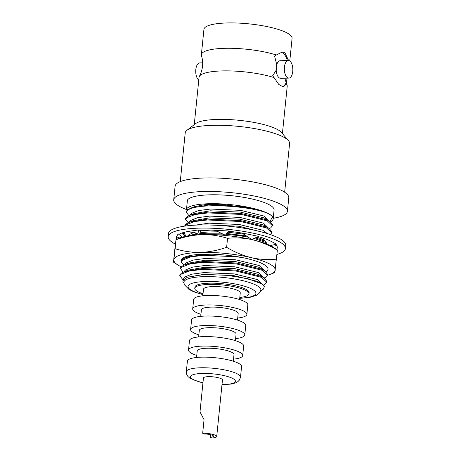 <?xml version="1.0" encoding="UTF-8"?>
<svg xmlns="http://www.w3.org/2000/svg" width="461" height="461" viewBox="0 0 461 461"><rect width="100%" height="100%" fill="white"/><g stroke="black" fill="none" stroke-linecap="round" stroke-linejoin="round"><path stroke-width="0.69" d="M180.574 267.783L182.009 266.251L185.201 264.556L203.111 261.473L236.326 263L262.251 269.414L264.925 270.866L267.53 274.295L267.443 275.154L262.165 270.273L236.239 263.859L203.024 262.332L189.903 263.992L181.922 267.103L180.487 268.642L180.574 267.783M264.274 277.971L265.669 277.303L267.443 275.154M244.209 257.958L236.954 256.8L203.739 255.273L190.624 256.933L182.642 260.044L181.208 261.577L181.294 260.724L182.729 259.186L185.921 257.497L203.825 254.414L211.945 254.201M190.52 235.49L198.04 233.969M200.183 233.704L205.981 233.231L221.516 233.174M226.749 233.468L246.739 235.974M255.342 237.853L265.323 241.27M266.314 242.665L254.051 238.406M248.565 237.196L239.109 235.617L226.097 234.286M223.435 234.13L205.894 234.09L199.774 234.597M199.359 234.649L198.247 234.787M185.161 232.079L184.072 233.335L184.273 232.298M184.809 226.103L184.878 225.417L186.313 223.885L189.506 222.19L207.415 219.108L240.63 220.635L266.556 227.048L269.23 228.5L271.834 231.929L271.748 232.788L266.47 227.907L240.544 221.493L207.329 219.966L194.208 221.626L186.227 224.738L184.901 226.092M270.469 234.609L271.748 232.788M185.593 218.353L187.033 216.82L190.226 215.131L208.13 212.048L241.345 213.576L267.271 219.989L269.944 221.441L272.549 224.87L272.463 225.729L267.184 220.848L241.259 214.434L208.044 212.907L194.922 214.567L186.941 217.678L185.506 219.211L185.593 218.353M269.293 228.547L270.688 227.872L272.463 225.729M186.313 211.294L187.748 209.761L190.94 208.072L208.85 204.989L242.065 206.516L255.348 208.914A43.72 9.912 -174.2 0 1 272.497 216.86C266.758 206.447 189.978 200.535 186.227 212.152L186.313 211.294M179.773 275.701L179.859 274.842L181.294 273.31L184.486 271.621L202.391 268.538L235.611 270.065L261.537 276.479L264.205 277.931L266.81 281.36L266.723 282.213L261.445 277.338L235.519 270.918L202.304 269.397L189.189 271.056L181.208 274.168L179.773 275.701L183.08 279.942M184.486 271.621L188.29 270.123L204.494 267.294L234.707 268.602L258.287 274.353L264.205 277.931M185.201 264.556L189.01 263.064L205.214 260.235L235.421 261.543L259.001 267.294L264.925 270.866M185.921 257.497L192.289 255.152M189.984 235.565L196.761 233.399M200.639 232.713L208.084 231.987L218.393 231.791M227.751 232.206L243.777 234.136M256.91 237.185L261.871 239.046L264.942 240.769M208.412 224.951L239.005 226.236L263.594 232.477M189.506 222.19L193.315 220.698L209.519 217.869L239.726 219.177L263.306 224.928L269.23 228.5M190.226 215.131L194.029 213.633L210.233 210.804L240.44 212.112L264.026 217.863L269.944 221.441M190.94 208.072L194.248 206.77L205.145 204.598L220.992 204.275L255.348 208.914M260.471 291.352L263.26 289.203L264.366 286.679L261.733 283.849L247.77 278.675L226.034 275.154L203.405 274.566L187.35 277.274L183.426 279.948L182.925 281.504L183.092 279.527L184.763 277.009L192.024 274.139L203.958 272.589L234.165 273.897L257.751 279.648L262.516 284.397M187.46 277.228L203.779 274.353L233.986 275.661L257.566 281.417L261.733 283.849M183.951 271.84L185.483 269.95L192.738 267.08L204.672 265.53L234.885 266.838L258.465 272.589L263.237 277.297M184.671 264.775L186.198 262.885L193.459 260.016L205.393 258.465L235.6 259.774L259.186 265.524L263.951 270.238M185.385 257.716L186.083 256.581M187.858 235.894L189.068 234.643L194.081 232.361M200.414 231.007L210.377 230.12M195.395 225.129L208.977 223.164L239.19 224.472L262.77 230.223L267.357 233.583M188.97 222.409L190.502 220.519L197.763 217.65L209.697 216.1L239.904 217.408L263.485 223.159L268.256 227.872M189.69 215.35L191.217 213.46L198.478 210.591L210.412 209.04L240.625 210.349L264.205 216.1L268.976 220.807M263.346 285.117L264.948 284.362L266.723 282.213M183.213 272.174L180.487 268.642M183.927 265.11L181.208 261.577M186.25 236.188L184.072 233.335M188.232 222.744L185.506 219.211M188.952 215.685L186.227 212.152M272.497 216.86L269.962 221.453M183.962 283.117L182.925 281.504M239.708 298.382L250.772 297.161L256.523 295.224L259.047 293.386L260.811 290.453A38.701 8.771 -174.2 0 0 256.264 285.25A38.701 8.771 -174.2 0 0 212.573 276.704A38.701 8.771 -174.2 0 0 183.87 282.639L184.394 284.731L188.883 289.335L193.758 291.819L202.938 294.648M202.673 433.248L204.165 434.02A6.414 1.452 -174.2 0 1 213.576 436.244A6.414 1.452 -174.2 0 1 210.233 437.178L211.72 437.95A9.56 2.167 5.8 0 0 216.71 436.567L222.461 379.962A9.56 2.167 5.8 0 0 221.32 378.769A9.56 2.167 5.8 0 0 210.723 376.666A9.56 2.167 5.8 0 0 203.434 378.032L199.993 411.932L204.056 419.654L202.673 433.248A9.56 2.167 5.8 0 1 215.569 435.368A9.56 2.167 5.8 0 1 216.71 436.567M202.955 382.786L199.135 381.904L189.892 378.204L187.921 376.487L186.751 374.609L186.319 371.727L187.402 361.107A27.222 6.172 5.8 0 1 208.147 357.217A27.222 6.172 5.8 0 1 238.32 363.205A27.222 6.172 5.8 0 1 241.57 366.61L240.492 377.231L239.49 379.968L237.962 381.57L235.715 382.849L231.117 384.082L221.977 384.716M196.559 357.482L197.222 350.919A18.48 4.189 5.8 0 1 211.305 348.28A18.48 4.189 5.8 0 1 231.791 352.342A18.48 4.189 5.8 0 1 233.992 354.653L233.329 361.217M196.766 355.425A27.222 6.172 5.8 0 1 188.526 350.037A27.222 6.172 5.8 0 1 209.271 346.148A27.222 6.172 5.8 0 1 239.443 352.135A27.222 6.172 5.8 0 1 242.693 355.54A27.222 6.172 5.8 0 1 233.537 359.159M188.526 350.037L189.488 340.546A27.222 6.172 5.8 0 1 210.233 336.657A27.222 6.172 5.8 0 1 240.412 342.644A27.222 6.172 5.8 0 1 243.656 346.05L242.693 355.54M198.645 336.922L199.313 330.358A18.48 4.189 5.8 0 1 213.397 327.719A18.48 4.189 5.8 0 1 233.877 331.782A18.48 4.189 5.8 0 1 236.084 334.092L235.415 340.656M198.852 334.865A27.222 6.172 5.8 0 1 190.612 329.477A27.222 6.172 5.8 0 1 211.357 325.587A27.222 6.172 5.8 0 1 241.535 331.574A27.222 6.172 5.8 0 1 244.785 334.974A27.222 6.172 5.8 0 1 235.623 338.599M190.612 329.477L191.574 319.986A27.222 6.172 5.8 0 1 212.325 316.096A27.222 6.172 5.8 0 1 242.498 322.083A27.222 6.172 5.8 0 1 245.748 325.489L244.785 334.974M200.737 316.361L201.399 309.798A18.48 4.189 5.8 0 1 215.483 307.159A18.48 4.189 5.8 0 1 235.969 311.221A18.48 4.189 5.8 0 1 238.17 313.532L237.507 320.095M200.944 314.304A27.222 6.172 5.8 0 1 192.704 308.91A27.222 6.172 5.8 0 1 213.449 305.026A27.222 6.172 5.8 0 1 243.621 311.014A27.222 6.172 5.8 0 1 246.871 314.414A27.222 6.172 5.8 0 1 237.715 318.038M192.704 308.91L193.666 299.42A27.222 6.172 5.8 0 1 214.411 295.536A27.222 6.172 5.8 0 1 244.584 301.523A27.222 6.172 5.8 0 1 247.834 304.923L246.871 314.414M202.823 295.801L203.491 289.231A18.48 4.189 5.8 0 1 217.575 286.598A18.48 4.189 5.8 0 1 238.055 290.661A18.48 4.189 5.8 0 1 240.262 292.971L239.593 299.535M203.03 293.743A27.222 6.172 5.8 0 1 194.79 288.35A27.222 6.172 5.8 0 1 215.535 284.46A27.222 6.172 5.8 0 1 245.713 290.447A27.222 6.172 5.8 0 1 248.957 293.853A27.222 6.172 5.8 0 1 239.801 297.478M194.79 288.35L194.917 287.128A27.222 6.172 5.8 0 1 215.662 283.244A27.222 6.172 5.8 0 1 245.834 289.231A27.222 6.172 5.8 0 1 249.084 292.631L248.957 293.853M210.233 437.178L210.487 434.665M270.526 221.845A43.743 9.917 -174.2 0 0 273.177 218.894A43.743 9.917 -174.2 0 0 233.122 204.88A43.743 9.917 -174.2 0 0 186.532 208.966L187.875 209.669M273.177 218.894L274.082 209.997A43.743 9.917 -174.2 0 0 234.027 195.983A43.743 9.917 -174.2 0 0 187.431 200.068L186.532 208.966M289.45 60.771A8.805 4.247 -91.6 0 1 292.827 70.337A8.805 4.247 -91.6 0 1 288.822 78.105A8.805 4.247 -91.6 0 1 284.339 69.421A8.805 4.247 -91.6 0 1 288.344 60.506A8.805 4.247 -91.6 0 1 289.45 60.771M194.248 124.66L199.054 77.333A44.302 10.044 5.8 0 1 199.359 76.388C203.503 68.533 203.215 61.1 201.463 55.729A44.302 10.044 5.8 0 1 201.353 54.738L203.929 29.377A44.302 10.044 5.8 0 1 237.692 23.05A44.302 10.044 5.8 0 1 286.794 32.794A44.302 10.044 5.8 0 1 292.084 38.332L289.785 60.979M198.777 80.053A8.805 4.247 -91.6 0 1 195.752 70.343A8.805 4.247 -91.6 0 1 199.74 62.927L202.65 62.846M282.201 86.76A17.489 8.442 88.4 0 0 286.2 82.784L284.84 78.214M199.359 76.388A44.302 10.044 5.8 0 1 228.558 70.885A44.302 10.044 5.8 0 1 274.041 77.592L272.658 75.742L276.197 70.228A8.805 4.247 88.4 0 0 280.657 78.324L288.822 78.105M276.197 70.228L276.756 64.73L274.635 56.271L276.335 54.997L282.391 51.978L284.794 52.508L288.592 60.512M288.344 60.506L280.179 60.725A8.805 4.247 88.4 0 0 276.756 64.73M287.468 60.529A17.489 8.442 88.4 0 0 281.049 52.162M201.353 54.738A44.302 10.044 5.8 0 1 228.852 48.272A44.302 10.044 5.8 0 1 276.335 54.997M286.2 82.784L286.373 84.006L283.348 86.945L278.778 84.444L274.041 77.592M286.373 84.006A44.302 10.044 5.8 0 1 287.105 85.302A44.302 10.044 5.8 0 1 287.215 86.288L282.403 133.615M180.257 181.622L185.207 132.924A52.468 11.894 5.8 0 1 186.918 130.313L195.573 123.634A44.302 10.044 5.8 0 1 239.224 120.327A44.302 10.044 5.8 0 1 281.314 132.342L288.448 140.628A52.468 11.894 5.8 0 1 289.6 143.527L284.656 192.225M186.918 130.313A52.468 11.894 5.8 0 1 212.584 125.317A52.468 11.894 5.8 0 1 288.448 140.628M187.523 209.934A57.129 12.948 5.8 0 1 173.722 199.803L175.099 186.25A57.129 12.948 5.8 0 1 233.249 179.139A57.129 12.948 5.8 0 1 288.776 197.792L287.399 211.351A57.129 12.948 5.8 0 1 273.24 218.284M173.722 199.803A57.129 12.948 5.8 0 1 231.871 192.698A57.129 12.948 5.8 0 1 287.399 211.351M176.69 239.276A50.762 11.508 5.8 0 1 176.292 237.507A50.762 11.508 5.8 0 1 176.724 236.28A50.762 11.508 5.8 0 1 176.822 236.13L178.211 233.883L182.452 237.115M184.665 236.533L184.884 235.548L181.663 233.093M178.211 233.883L179.225 234.165A50.762 11.508 5.8 0 1 190.226 231.134A50.762 11.508 5.8 0 1 190.716 231.07L197.959 230.022L199.636 234.718M182.349 237.144L179.26 237.127L176.5 238.193L176.304 237.438M184.884 235.548C183.553 234.407 183.034 233.45 183.322 232.667L181.818 233.214M183.236 233.116L183.253 233.514M199.676 234.828L200.95 232.062L200.022 230.252M197.959 230.022L198.299 230.344A50.762 11.508 5.8 0 1 217.696 230.385A50.762 11.508 5.8 0 1 218.387 230.425L228.719 230.984L225.36 235.219L216.342 230.909L213.593 230.2M186.953 231.693L194.847 232.632L199.06 234.488M228.512 231.243A50.762 11.508 5.8 0 1 248.64 234.315A50.762 11.508 5.8 0 1 249.274 234.447L258.748 236.395L251.499 239.501M242.077 233.087L250.928 239.017M258.241 236.614A50.762 11.508 5.8 0 1 271.247 241.42A50.762 11.508 5.8 0 1 271.575 241.593L276.571 244.192L270.244 245.575M262.695 237.957L267.247 244.238M274.381 244.67L276.831 245.851M275.649 244.393A50.762 11.508 5.8 0 1 277.303 247.764A50.762 11.508 5.8 0 1 276.871 248.992A50.762 11.508 5.8 0 1 276.773 249.142L276.588 249.441M276.871 248.992L277.251 248.053M175.393 244.14A58.927 13.357 5.8 0 1 168.173 236.677A58.927 13.357 5.8 0 1 228.149 229.348A58.927 13.357 5.8 0 1 285.422 248.588A58.927 13.357 5.8 0 1 276.969 254.414M179.006 238.366A50.762 11.508 5.8 0 1 178.125 237.565M168.173 236.677L168.495 233.514A58.927 13.357 5.8 0 1 228.472 226.184A58.927 13.357 5.8 0 1 285.745 245.425L285.422 248.588M173.469 261.946L173.849 259.739A50.952 11.548 -174.2 0 0 177.669 264.862L173.486 262.142L174.379 252.974L176.016 239.541L180.418 237.813A50.952 11.548 5.8 0 1 202.241 234.626A50.952 11.548 5.8 0 1 252.922 239.829A50.952 11.548 5.8 0 1 273.2 247.234L277.389 249.96L274.837 272.365M267.426 275.263A50.952 11.548 -174.2 0 0 270.451 274.289A50.952 11.548 -174.2 0 0 275.217 270.152A50.952 11.548 -174.2 0 0 251.112 257.624A50.952 11.548 -174.2 0 0 200.431 252.415A50.952 11.548 -174.2 0 0 173.849 259.739L175.122 248.71C183.173 251.291 191.609 252.524 200.431 252.415C209.167 252.063 217.903 250.363 226.633 247.303C234.488 252.046 242.647 255.486 251.112 257.624C259.624 259.52 268.083 260.021 276.491 259.128M226.633 247.303L227.544 238.331C219.39 235.732 210.954 234.493 202.241 234.626C193.39 234.995 184.654 236.7 176.033 239.737L175.122 248.71M227.544 238.331C235.974 237.444 244.428 237.945 252.922 239.829C261.41 241.967 269.57 245.408 277.401 250.156M177.669 264.862A50.952 11.548 -174.2 0 0 181.311 266.85M182.919 263.848A43.72 9.912 5.8 0 1 182.464 258.356A43.72 9.912 5.8 0 1 225.533 255.089A43.72 9.912 5.8 0 1 267.069 266.948A43.72 9.912 5.8 0 1 266.199 271.823M182.758 258.137L181.421 260.517M221.989 384.572A22.56 5.111 -174.2 0 0 232.701 378.458A22.56 5.111 -174.2 0 0 196.801 373.871A22.56 5.111 -174.2 0 0 202.967 382.642M186.319 371.727A27.222 6.172 5.8 0 1 207.07 367.838A27.222 6.172 5.8 0 1 237.242 373.825A27.222 6.172 5.8 0 1 240.492 377.231M202.955 294.481A34.114 7.733 5.8 0 1 199.221 281.925A34.114 7.733 5.8 0 1 251.867 289.064A34.114 7.733 5.8 0 1 239.726 298.215M285.912 78.18L287.105 85.302M270.451 274.289L274.854 272.56"/></g></svg>

